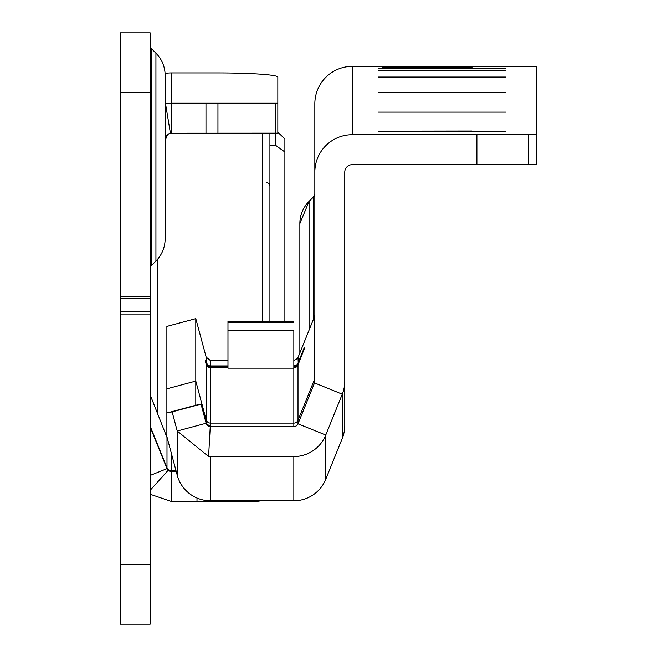 <?xml version="1.0" encoding="UTF-8"?>
<svg xmlns="http://www.w3.org/2000/svg" width="657" height="657" viewBox="0 0 657 657"><rect width="100%" height="100%" fill="white"/><g stroke="black" fill="none" stroke-linecap="round" stroke-linejoin="round"><path stroke-width="0.99" d="M277.829 132.287L284.892 138.906L284.892 321.273M150.166 45.538A4.492 4.492 0 0 0 151.48 48.708L155.931 53.16A31.437 31.437 0 0 1 165.137 75.383L165.137 238.811A31.437 31.437 0 0 1 155.931 261.043L151.48 265.485L151.48 48.708M150.166 268.664A4.492 4.492 0 0 1 151.48 265.485M150.166 425.35A4.492 4.484 180 0 0 150.494 427.025L150.494 395.719L166.993 437.48A4.492 4.484 180 0 0 167.272 438.047M150.166 32.85L150.166 624.15L120.231 624.15L120.231 32.85L150.166 32.85M150.166 490.303L168.151 470.305L171.157 471.463L176.224 471.463M254.497 500.782L254.497 501.398L171.157 501.398L171.157 471.463A4.492 4.492 0 0 1 168.192 470.346A4.492 4.492 0 0 0 171.157 471.463L171.157 452.55M165.079 73.461A34.427 34.345 0 0 1 171.157 72.927L171.157 103.206L277.829 103.206L277.829 133.149L170.418 133.207L165.515 103.675L171.157 103.206L171.157 133.149A4.492 4.492 0 0 0 170.976 133.149A4.492 4.492 0 0 1 171.157 133.149M277.829 103.206L277.829 77.099A59.877 4.18 0 0 0 217.952 72.927L171.157 72.927M165.137 140.549L166.993 135.958A4.492 4.492 0 0 1 170.418 133.207M168.151 470.305A4.492 4.492 0 0 1 166.993 468.655L150.494 427.814A4.492 4.492 0 0 1 150.166 426.13M165.704 103.642A34.427 34.345 0 0 0 165.137 103.732A34.427 34.427 0 0 1 165.515 103.675M150.166 494.261L171.157 501.398M258.258 500.782L260.96 500.782M256.378 500.782L256.402 501.348L258.308 501.192A34.427 34.427 0 0 0 260.977 500.782A34.427 34.427 0 0 1 258.308 501.192M256.402 501.348L254.497 501.398M165.137 238.811L165.137 75.383M150.494 395.719L150.166 393.814M166.96 103.461A34.427 34.427 0 0 1 167.749 103.379A34.427 34.427 0 0 0 166.96 103.461M284.892 152.013L275.907 145.542L269.92 145.542M269.92 133.149L269.92 321.273M378.457 131.843L505.693 131.843L378.457 131.843M378.457 112.117L505.693 112.117L378.457 112.117M378.457 92.399L505.693 92.399L378.457 92.399M378.457 77.058L505.693 77.058L378.457 77.058M378.457 70.488L505.693 70.488L378.457 70.488M378.457 68.295L505.693 68.295L378.457 68.295M309.069 330.11L309.069 201.354L299.863 223.585A31.437 31.437 0 0 1 309.069 201.354L313.52 196.911L314.834 193.733A4.492 4.492 0 0 1 313.52 196.911L313.52 319.105M299.863 258.891L299.863 351.7M406.535 66.587L451.449 66.792L406.535 66.587M227.979 367.756L210.503 367.764A4.492 4.492 0 0 1 208.236 367.156L206.158 364.413L205.485 361.284L206.158 363.781L208.236 366.466L207.94 366.967M293.843 367.099L296.167 366.434A4.492 4.492 180 0 0 298.007 364.274L304.29 348.801L298.007 364.964A4.492 4.492 0 0 1 296.167 367.123L293.843 367.756M208.236 366.466A4.492 4.492 180 0 0 210.503 367.082L227.979 367.099M227.979 366.59L210.503 366.606A4.492 4.492 0 0 1 208.236 365.99L206.158 363.247L205.485 360.118L206.158 362.623L208.236 365.308L207.94 365.801M293.843 365.933L296.167 365.276A4.492 4.492 180 0 0 298.007 363.107L304.29 347.635L298.007 363.797A4.492 4.492 0 0 1 296.167 365.957L293.843 366.59M296.167 366.434L296.463 366.926M208.236 365.308A4.492 4.492 180 0 0 210.503 365.916L227.979 365.933M296.167 365.276L296.463 365.76M177.242 475.266L177.242 431.025L172.126 411.873L166.878 412.99L166.878 436.585L177.242 475.266A34.427 34.427 180 0 0 210.503 500.782L293.843 500.782A34.427 34.427 180 0 0 325.765 479.257L342.264 438.416A34.427 34.427 180 0 0 344.769 425.522L344.769 172.142A7.482 7.482 180 0 1 352.259 164.652L536.769 164.455L536.769 66.579L352.259 66.382A37.424 37.424 0 0 0 314.834 103.798L314.834 381.298A4.492 4.492 0 0 1 314.506 382.982L298.007 423.814A4.492 4.492 0 0 1 293.843 426.623L210.503 426.623L293.843 426.557L293.843 423.1L210.503 423.1L210.503 367.764M293.843 330.405L293.843 423.1A4.492 4.492 180 0 0 298.007 420.291L298.007 364.964M227.979 360.406L210.503 360.406A4.492 4.492 0 0 1 210.248 360.397L206.158 357.096L195.794 318.629L195.794 381.085L166.878 388.829L166.878 326.381L195.794 318.629M314.834 314.982A4.492 4.492 0 0 1 314.506 316.658L298.007 357.498A4.492 4.492 0 0 1 297.424 358.525L293.843 360.397M172.126 411.873L201.042 404.121L206.158 423.223L206.158 419.766L195.794 381.085L195.794 405.238L201.042 404.121L206.158 423.28L210.248 426.615L208.589 456.508A34.427 34.427 0 0 0 210.503 456.566L293.843 456.566A34.427 34.427 0 0 0 325.765 435.033L298.007 423.814L314.506 382.908L314.506 379.45L298.007 420.291L298.007 423.749A4.492 4.492 0 0 1 293.843 426.557L293.843 426.623M314.506 316.658L314.506 379.45A4.492 4.492 180 0 0 314.834 377.767M206.158 364.413L206.158 419.766A4.492 4.492 180 0 0 210.503 423.1L210.503 426.557A4.492 4.492 0 0 1 206.158 423.223L177.242 431.025L208.589 456.508M476.892 164.652L476.892 134.718L536.769 134.513M472.013 131.293L382.193 131.154L472.013 131.022M472.013 67.745L382.193 67.614L472.013 67.474M476.892 134.718L352.259 134.718A37.424 37.424 180 0 0 314.834 172.142M344.769 381.298A34.427 34.427 0 0 1 342.264 394.192L325.765 435.033L325.765 479.257M314.834 381.224A4.492 4.492 0 0 1 314.506 382.908L342.264 394.192L342.264 438.416M299.863 223.585L299.863 352.899M166.878 388.829L166.878 412.99L195.794 405.238M227.979 330.405L227.979 322.595L293.843 322.595L293.843 321.273L227.979 321.273L227.979 368.166L293.843 368.166M196.993 498.022L196.993 501.398M225.433 500.782L225.433 501.398M205.978 133.149L205.978 103.206M275.792 133.149L275.792 103.206M217.952 133.149L217.952 103.206M166.993 135.958L165.137 135.202M150.166 475.446L166.993 468.655L166.993 437.48M150.166 427.945L150.494 427.025L166.993 467.759A4.492 4.484 180 0 0 171.157 470.56L175.986 470.56M150.166 92.727L120.231 92.727M150.166 296.57L120.231 296.57M150.166 564.273L120.231 564.273M150.166 314.021L120.231 314.021M150.166 311.903L120.231 311.903M150.166 298.689L120.231 298.689M155.931 261.043L155.931 53.16M166.352 103.543A34.427 34.345 0 0 1 170.188 103.223M275.907 145.542L275.907 133.149M165.86 434.679L166.878 434.679M262.439 321.273L262.439 133.149M157.647 259.17L157.647 414.337M218.609 367.082L218.609 367.764M298.007 363.797L298.245 364.372M218.609 365.916L218.609 366.606M298.007 357.498L298.245 363.206M210.503 367.082L210.503 366.606M210.503 365.916L210.503 360.406M206.158 363.781L206.158 363.247M206.158 362.623L206.158 357.096M528.754 164.521L528.754 134.578M352.259 66.382L352.259 134.718M210.503 500.782L210.503 456.566M293.843 500.782L293.843 456.566M293.843 330.643L227.979 330.643M266.931 182.572L269.033 183.426L269.92 185.561"/></g></svg>
